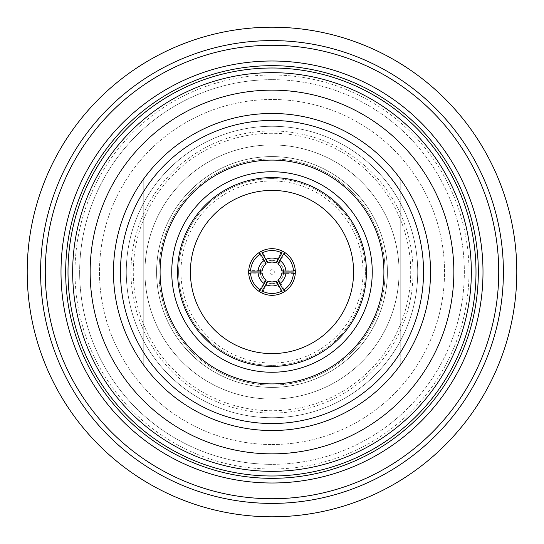 <?xml version="1.0" encoding="UTF-8"?>
<svg xmlns="http://www.w3.org/2000/svg" width="544" height="544" viewBox="0 0 544 544"><rect width="100%" height="100%" fill="white"/><g stroke="black" fill="none" stroke-linecap="round" stroke-linejoin="round"><path stroke-width="0.41" stroke-dasharray="2.72 2.04" d="M272 180.955A91.045 91.045 0 0 0 180.955 272A91.045 91.045 0 0 0 272 363.045A91.045 91.045 0 0 0 363.045 272A91.045 91.045 0 0 0 272 180.955M272 178.629A93.371 93.371 0 0 0 178.629 272A93.371 93.371 0 0 0 272 365.371A93.371 93.371 0 0 1 178.629 272A93.371 93.371 0 0 1 272 178.629A93.371 93.371 0 0 1 365.371 272A93.371 93.371 0 0 1 272 365.371A93.371 93.371 0 0 0 365.371 272A93.371 93.371 0 0 0 272 178.629M272 413.052A141.052 141.052 0 0 1 130.948 272A141.052 141.052 0 0 1 272 130.948A141.052 141.052 0 0 1 413.052 272A141.052 141.052 0 0 1 272 413.052M272 417.717A145.717 145.717 0 0 1 126.283 272A145.717 145.717 0 0 1 272 126.283A145.717 145.717 0 0 1 417.717 272A145.717 145.717 0 0 1 272 417.717A145.717 145.717 0 0 1 126.283 272A145.717 145.717 0 0 1 272 126.283A145.717 145.717 0 0 0 126.283 272A145.717 145.717 0 0 0 272 417.717A145.717 145.717 0 0 0 417.717 272A145.717 145.717 0 0 0 272 126.283A145.717 145.717 0 0 0 126.283 272A145.717 145.717 0 0 0 272 417.717A145.717 145.717 0 0 1 126.283 272A145.717 145.717 0 0 1 272 126.283A145.717 145.717 0 0 1 417.717 272A145.717 145.717 0 0 1 272 417.717A145.717 145.717 0 0 0 417.717 272A145.717 145.717 0 0 0 272 126.283A145.717 145.717 0 0 1 417.717 272A145.717 145.717 0 0 1 272 417.717A145.717 145.717 0 0 1 126.283 272A145.717 145.717 0 0 1 272 126.283A145.717 145.717 0 0 1 417.717 272A145.717 145.717 0 0 1 272 417.717M272 476A204 204 0 0 0 476 272A204 204 0 0 0 272 68A204 204 0 0 0 68 272A204 204 0 0 0 272 476M400.228 202.79L400.228 341.21L400.228 202.79A145.717 145.717 0 0 1 400.228 341.21A145.717 145.717 0 0 0 400.228 202.79M143.772 341.21A145.717 145.717 0 0 1 143.772 202.79L143.772 341.21L143.772 202.79A145.717 145.717 0 0 0 143.772 341.21M272 274.332A2.332 2.332 0 0 1 269.668 272A2.332 2.332 0 0 1 272 269.668A2.332 2.332 0 0 1 274.332 272A2.332 2.332 0 0 1 272 274.332M267.927 281.03L267.859 282.9A11.655 11.655 0 0 0 272 283.655A11.655 11.655 0 0 1 260.345 272A11.655 11.655 0 0 1 272 260.345A11.655 11.655 0 0 0 260.345 272A11.655 11.655 0 0 0 272 283.655A11.655 11.655 0 0 0 283.655 272A11.655 11.655 0 0 0 272 260.345A11.655 11.655 0 0 1 283.655 272A11.655 11.655 0 0 1 272 283.655A11.655 11.655 0 0 0 283.655 272A11.655 11.655 0 0 0 272 260.345A11.655 11.655 0 0 1 276.141 261.1L282.003 250.94M281.86 271.014L283.506 270.137L295.242 270.137A23.317 23.317 0 0 1 282.214 292.958L276.359 282.812A11.655 11.655 0 0 1 260.345 272A11.655 11.655 0 0 1 272 260.345A11.655 11.655 0 0 0 267.641 261.188L261.786 251.042M272 248.683A23.317 23.317 0 0 0 248.683 272A23.317 23.317 0 0 0 272 295.317A23.317 23.317 0 0 1 248.683 272A23.317 23.317 0 0 1 272 248.683A23.317 23.317 0 0 1 295.317 272A23.317 23.317 0 0 1 272 295.317A23.317 23.317 0 0 0 295.317 272A23.317 23.317 0 0 0 258.767 252.804L264.629 262.97A11.655 11.655 0 0 0 260.46 270.368L248.744 270.368A23.317 23.317 0 0 0 248.758 273.863L260.494 273.863A11.655 11.655 0 0 0 264.812 281.18L258.958 291.326A23.317 23.317 0 0 0 261.997 293.06L267.859 282.9A11.655 11.655 0 0 1 267.029 282.54M272 353.6A81.6 81.6 0 0 1 190.4 272A81.6 81.6 0 0 1 272 190.4A81.6 81.6 0 0 1 353.6 272A81.6 81.6 0 0 1 272 353.6A81.6 81.6 0 0 0 353.6 272A81.6 81.6 0 0 0 272 190.4A81.6 81.6 0 0 0 190.4 272A81.6 81.6 0 0 0 272 353.6A81.6 81.6 0 0 1 190.4 272A81.6 81.6 0 0 1 272 190.4A81.6 81.6 0 0 1 353.6 272A81.6 81.6 0 0 1 272 353.6M45.268 272A226.732 226.732 0 0 1 272 45.268A226.732 226.732 0 0 1 498.732 272A226.732 226.732 0 0 1 272 498.732A226.732 226.732 0 0 1 45.268 272M40.603 272A231.397 231.397 0 0 1 272 40.603A231.397 231.397 0 0 1 503.397 272A231.397 231.397 0 0 1 272 503.397A231.397 231.397 0 0 0 503.397 272A231.397 231.397 0 0 0 272 40.603A231.397 231.397 0 0 0 40.603 272A231.397 231.397 0 0 0 272 503.397A231.397 231.397 0 0 0 503.397 272A231.397 231.397 0 0 0 272 40.603A231.397 231.397 0 0 0 40.603 272A231.397 231.397 0 0 0 272 503.397A231.397 231.397 0 0 1 40.603 272M272 74.997A197.003 197.003 0 0 0 74.997 272A197.003 197.003 0 0 0 272 469.003A197.003 197.003 0 0 0 469.003 272A197.003 197.003 0 0 0 272 74.997M272 79.655A192.345 192.345 0 0 0 79.655 272A192.345 192.345 0 0 0 272 464.345A192.345 192.345 0 0 1 79.655 272A192.345 192.345 0 0 1 272 79.655A192.345 192.345 0 0 1 464.345 272A192.345 192.345 0 0 1 272 464.345A192.345 192.345 0 0 0 464.345 272A192.345 192.345 0 0 0 272 79.655M272 516.8A244.8 244.8 0 0 1 27.2 272A244.8 244.8 0 0 1 272 27.2A244.8 244.8 0 0 1 516.8 272A244.8 244.8 0 0 1 272 516.8M272 444.523A172.523 172.523 0 0 0 444.523 272A172.523 172.523 0 0 0 272 99.477A172.523 172.523 0 0 0 99.477 272A172.523 172.523 0 0 0 272 444.523A172.523 172.523 0 0 1 99.477 272A172.523 172.523 0 0 1 272 99.477A172.523 172.523 0 0 1 444.523 272A172.523 172.523 0 0 1 272 444.523M272 478.332A206.332 206.332 0 0 0 478.332 272A206.332 206.332 0 0 0 272 65.668A206.332 206.332 0 0 0 65.668 272A206.332 206.332 0 0 0 272 478.332M272 385.077A113.077 113.077 0 0 1 158.923 272A113.077 113.077 0 0 1 272 158.923A113.077 113.077 0 0 1 385.077 272A113.077 113.077 0 0 1 272 385.077A113.077 113.077 0 0 1 158.923 272A113.077 113.077 0 0 1 272 158.923A113.077 113.077 0 0 1 385.077 272A113.077 113.077 0 0 1 272 385.077M272 387.403A115.403 115.403 0 0 1 156.597 272A115.403 115.403 0 0 1 272 156.597A115.403 115.403 0 0 1 387.403 272A115.403 115.403 0 0 1 272 387.403A115.403 115.403 0 0 0 387.403 272A115.403 115.403 0 0 0 272 156.597A115.403 115.403 0 0 1 387.403 272A115.403 115.403 0 0 1 272 387.403A115.403 115.403 0 0 1 156.597 272A115.403 115.403 0 0 1 272 156.597A115.403 115.403 0 0 0 156.597 272A115.403 115.403 0 0 0 272 387.403A115.403 115.403 0 0 1 156.597 272A115.403 115.403 0 0 1 272 156.597A115.403 115.403 0 0 1 387.403 272A115.403 115.403 0 0 1 272 387.403A115.403 115.403 0 0 0 387.403 272A115.403 115.403 0 0 0 272 156.597A115.403 115.403 0 0 0 156.597 272A115.403 115.403 0 0 0 272 387.403A115.403 115.403 0 0 1 156.597 272A115.403 115.403 0 0 1 272 156.597A115.403 115.403 0 0 1 387.403 272A115.403 115.403 0 0 1 272 387.403A115.403 115.403 0 0 0 387.403 272A115.403 115.403 0 0 0 272 156.597A115.403 115.403 0 0 0 156.597 272A115.403 115.403 0 0 0 272 387.403A115.403 115.403 0 0 1 156.597 272A115.403 115.403 0 0 1 272 156.597A115.403 115.403 0 0 1 387.403 272A115.403 115.403 0 0 1 272 387.403M272 399.065A127.065 127.065 0 0 1 144.935 272A127.065 127.065 0 0 1 272 144.935A127.065 127.065 0 0 1 399.065 272A127.065 127.065 0 0 1 272 399.065A127.065 127.065 0 0 0 399.065 272A127.065 127.065 0 0 0 272 144.935A127.065 127.065 0 0 0 144.935 272A127.065 127.065 0 0 0 272 399.065A127.065 127.065 0 0 1 144.935 272A127.065 127.065 0 0 1 272 144.935A127.065 127.065 0 0 1 399.065 272A127.065 127.065 0 0 1 272 399.065A127.065 127.065 0 0 0 399.065 272A127.065 127.065 0 0 0 272 144.935A127.065 127.065 0 0 0 144.935 272A127.065 127.065 0 0 0 272 399.065M272 133.28A138.72 138.72 0 0 0 133.28 272A138.72 138.72 0 0 0 272 410.72A138.72 138.72 0 0 0 410.72 272A138.72 138.72 0 0 0 272 133.28M400.228 365.228L400.228 178.772L400.228 365.228A158.535 158.535 0 0 0 400.228 178.772A158.535 158.535 0 0 1 400.228 365.228M143.772 178.772A158.535 158.535 0 0 0 143.772 365.228L143.772 178.772L143.772 365.228A158.535 158.535 0 0 1 143.772 178.772M265.363 281.581A11.655 11.655 0 0 1 264.812 281.18L266.227 280.051M262.14 272.986L260.494 273.863A11.655 11.655 0 0 1 260.386 272.966M262.14 271.028L260.46 270.368A11.655 11.655 0 0 0 260.379 271.041M266.213 263.956L264.629 262.97A11.655 11.655 0 0 1 265.356 262.419M267.913 262.976L267.641 261.188A11.655 11.655 0 0 0 267.022 261.46M276.978 282.54A11.655 11.655 0 0 1 276.359 282.812L276.087 281.024M277.787 280.044L279.371 281.03L285.233 291.196M281.86 272.972L283.54 273.632L295.256 273.632M278.644 281.581A11.655 11.655 0 0 0 283.621 272.959M283.614 271.034A11.655 11.655 0 0 0 279.188 262.82L285.042 252.674M276.073 262.97L276.141 261.1A11.655 11.655 0 0 1 276.971 261.46M277.773 263.949L279.188 262.82A11.655 11.655 0 0 0 278.637 262.419M272 113.465A158.535 158.535 0 0 1 430.535 272A158.535 158.535 0 0 1 272 430.535A158.535 158.535 0 0 1 113.465 272A158.535 158.535 0 0 1 272 113.465A158.535 158.535 0 0 0 113.465 272A158.535 158.535 0 0 0 272 430.535A158.535 158.535 0 0 0 430.535 272A158.535 158.535 0 0 0 272 113.465A158.535 158.535 0 0 1 430.535 272A158.535 158.535 0 0 1 272 430.535A158.535 158.535 0 0 1 113.465 272A158.535 158.535 0 0 1 272 113.465M272 90.148A181.852 181.852 0 0 1 453.852 272A181.852 181.852 0 0 1 272 453.852A181.852 181.852 0 0 1 90.148 272A181.852 181.852 0 0 1 272 90.148"/><path stroke-width="0.82" d="M72.665 272A199.335 199.335 0 0 0 272 471.335A199.335 199.335 0 0 0 471.335 272A199.335 199.335 0 0 0 272 72.665A199.335 199.335 0 0 0 72.665 272M68 272A204 204 0 0 0 272 476A204 204 0 0 0 476 272A204 204 0 0 0 272 68A204 204 0 0 0 68 272M272 498.732A226.732 226.732 0 0 1 45.268 272A226.732 226.732 0 0 1 272 45.268A226.732 226.732 0 0 1 498.732 272A226.732 226.732 0 0 1 272 498.732M272 503.397A231.397 231.397 0 0 1 40.603 272A231.397 231.397 0 0 1 272 40.603A231.397 231.397 0 0 1 503.397 272A231.397 231.397 0 0 1 272 503.397M272 482.997A210.997 210.997 0 0 1 61.003 272A210.997 210.997 0 0 1 272 61.003A210.997 210.997 0 0 1 482.997 272A210.997 210.997 0 0 1 272 482.997M272 478.332A206.332 206.332 0 0 1 65.668 272A206.332 206.332 0 0 1 272 65.668A206.332 206.332 0 0 1 478.332 272A206.332 206.332 0 0 1 272 478.332M272 516.8A244.8 244.8 0 0 0 516.8 272A244.8 244.8 0 0 0 272 27.2A244.8 244.8 0 0 0 27.2 272A244.8 244.8 0 0 0 272 516.8M120.455 272A151.545 151.545 0 0 0 272 423.545A151.545 151.545 0 0 0 423.545 272A151.545 151.545 0 0 0 272 120.455A151.545 151.545 0 0 0 120.455 272M113.465 272A158.535 158.535 0 0 0 272 430.535A158.535 158.535 0 0 0 430.535 272A158.535 158.535 0 0 0 272 113.465A158.535 158.535 0 0 0 113.465 272M262.092 291.026A21.454 21.454 0 0 0 281.908 291.026L276.087 281.024A9.908 9.908 0 0 1 267.927 281.03L262.092 291.026L261.997 293.06A23.317 23.317 0 0 0 282.214 292.958A23.317 23.317 0 0 1 258.958 291.326L260.474 290.095L264.234 283.587A13.947 13.947 0 0 1 258.087 272.932L262.14 272.986A9.908 9.908 0 0 0 266.227 280.051L264.234 283.587M278.147 259.481L276.073 262.97A9.908 9.908 0 0 0 267.913 262.976L265.853 259.481A13.947 13.947 0 0 1 278.147 259.481L281.908 252.974L282.003 250.94A23.317 23.317 0 0 1 295.242 270.137A23.317 23.317 0 0 0 272 248.683A23.317 23.317 0 0 1 282.003 250.94M279.766 283.587L277.787 280.044A9.908 9.908 0 0 0 281.86 272.972L285.913 272.932A13.947 13.947 0 0 1 279.766 283.587L283.526 290.095L285.233 291.196A23.317 23.317 0 0 1 282.214 292.958L281.908 291.026M258.087 272.932L250.566 272.932L248.758 273.863A23.317 23.317 0 0 0 258.958 291.326A23.317 23.317 0 0 1 248.744 270.368L250.566 271.068L258.087 271.068A13.947 13.947 0 0 1 264.234 260.413L260.474 253.905L258.767 252.804A23.317 23.317 0 0 0 248.744 270.368A23.317 23.317 0 0 1 261.786 251.042L262.092 252.974L265.853 259.481M260.379 271.041A11.655 11.655 0 0 0 260.386 272.966M264.234 260.413L266.213 263.956A9.908 9.908 0 0 0 262.14 271.028L258.087 271.068M267.022 261.46A11.655 11.655 0 0 0 265.356 262.419M285.913 271.068L281.86 271.014A9.908 9.908 0 0 0 277.773 263.949L279.766 260.413A13.947 13.947 0 0 1 285.913 271.068L293.434 271.068L295.242 270.137A23.317 23.317 0 0 1 295.256 273.632L293.434 272.932L285.913 272.932M283.621 272.959A11.655 11.655 0 0 0 283.614 271.034M278.637 262.419A11.655 11.655 0 0 0 276.971 261.46M276.978 282.54A11.655 11.655 0 0 0 278.644 281.581M295.256 273.632A23.317 23.317 0 0 1 285.233 291.196M283.526 290.095A21.454 21.454 0 0 0 293.434 272.932M250.566 272.932A21.454 21.454 0 0 0 260.474 290.095M260.474 253.905A21.454 21.454 0 0 0 250.566 271.068M281.908 252.974A21.454 21.454 0 0 0 262.092 252.974M272 248.683A23.317 23.317 0 0 0 261.786 251.042M293.434 271.068A21.454 21.454 0 0 0 283.526 253.905L285.042 252.674M278.147 284.519A13.947 13.947 0 0 1 265.853 284.519M279.766 260.413L283.526 253.905M265.363 281.581A11.655 11.655 0 0 0 267.029 282.54M272 190.4A81.6 81.6 0 0 0 190.4 272A81.6 81.6 0 0 0 272 353.6A81.6 81.6 0 0 0 353.6 272A81.6 81.6 0 0 0 272 190.4M272 177.575A94.425 94.425 0 0 1 366.425 272A94.425 94.425 0 0 1 272 366.425A94.425 94.425 0 0 1 177.575 272A94.425 94.425 0 0 1 272 177.575M272 171.748A100.252 100.252 0 0 0 171.748 272A100.252 100.252 0 0 0 272 372.252A100.252 100.252 0 0 0 372.252 272A100.252 100.252 0 0 0 272 171.748M272 383.908A111.908 111.908 0 0 0 383.908 272A111.908 111.908 0 0 0 272 160.092A111.908 111.908 0 0 0 160.092 272A111.908 111.908 0 0 0 272 383.908M272 90.148A181.852 181.852 0 0 0 90.148 272A181.852 181.852 0 0 0 272 453.852A181.852 181.852 0 0 0 453.852 272A181.852 181.852 0 0 0 272 90.148"/></g></svg>
